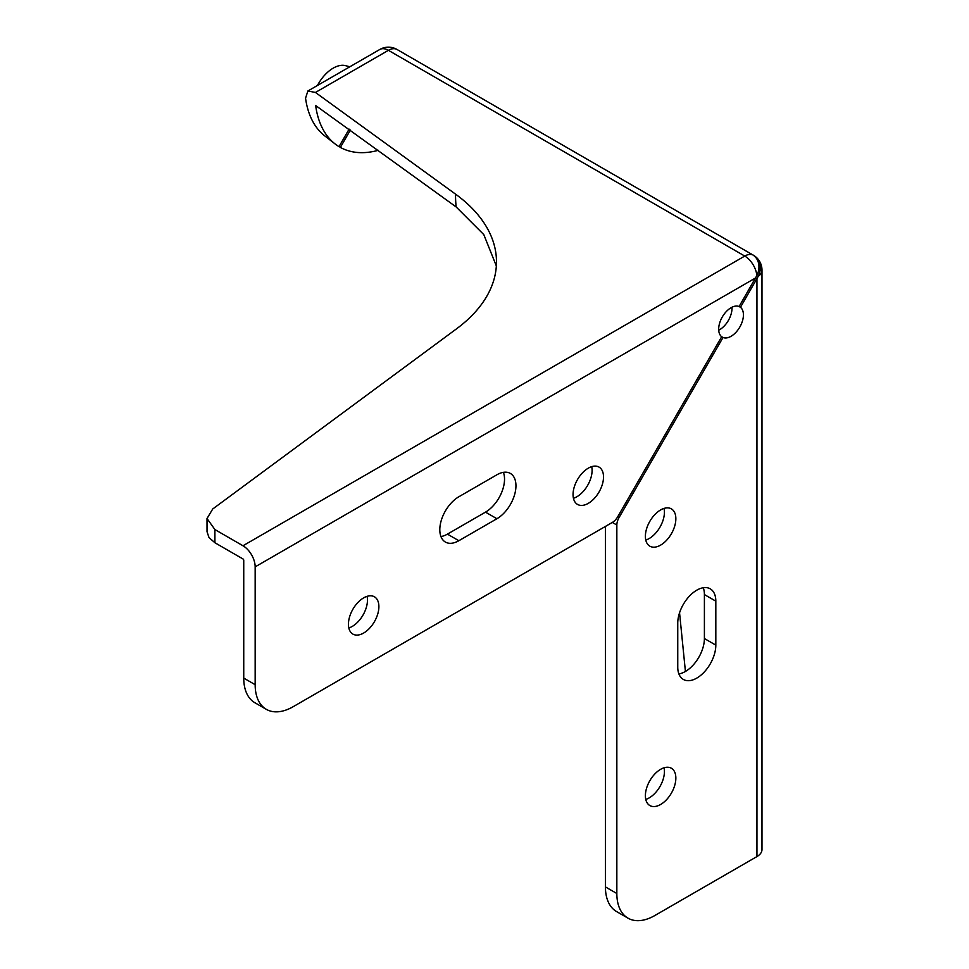 <?xml version="1.0" encoding="UTF-8"?>
<svg xmlns="http://www.w3.org/2000/svg" width="969" height="969" viewBox="0 0 969 969"><rect width="100%" height="100%" fill="white"/><g stroke="black" fill="none" stroke-linecap="round" stroke-linejoin="round"><path stroke-width="1.45" d="M721.663 336.727A17.503 10.102 -60 0 1 722.305 316.96A17.503 10.102 -60 0 1 739.105 306.507L740.449 307.294A17.503 10.102 -60 0 1 739.807 327.062A17.503 10.102 -60 0 1 723.007 337.503L721.663 336.727L617.725 516.743A10.768 6.214 -60 0 1 612.335 522.436L616.841 525.028L616.841 893.503L605.419 886.914A53.84 31.081 120 0 0 616.563 911.563L627.985 918.152A53.84 31.081 -60 0 1 616.841 893.503M718.719 330.187A17.503 10.102 120 0 0 731.97 307.234M605.419 526.433L605.419 886.914M645.778 799.413A21.536 12.44 120 0 0 664.431 771.518A21.536 12.44 120 0 0 664.044 767.787M678.894 673.927A26.926 15.54 120 0 0 704.402 638.535L704.402 594.566A26.926 15.54 120 0 0 703.264 587.747M645.778 540.048A21.536 12.44 120 0 0 664.431 512.141A21.536 12.44 120 0 0 664.044 508.422M739.105 306.507L756.862 275.571A17.176 14.026 -60 0 0 753.422 255.344A17.2 9.932 -60 0 1 754.5 255.925A17.2 9.932 -60 0 1 754.766 256.119A17.176 14.026 120 0 1 755.311 256.519A17.176 14.026 120 0 1 758.218 276.347L740.449 307.294M243.74 678.094A53.84 31.081 120 0 0 254.895 702.743L266.318 709.332A53.84 31.081 -60 0 1 255.162 684.683L243.74 678.094L243.74 560.276A1.078 0.618 -120 0 0 242.977 558.956L214.912 542.749L214.9 529.558L242.977 545.765A17.224 9.944 60 0 1 255.162 566.865L255.162 684.683M573.442 498.284A21.536 12.44 120 0 0 592.095 470.377A21.536 12.44 120 0 0 591.708 466.658M348.828 627.96A21.536 12.44 120 0 0 367.469 600.065A21.536 12.44 120 0 0 367.081 596.335M440.943 536.547A26.926 15.54 120 0 0 447.424 534.125L485.493 512.141A26.926 15.54 120 0 0 503.396 472.339M350.39 130.052L340.361 147.409L339.126 146.452M378.261 150.316A120.289 69.453 -60 0 1 340.361 147.409M396.43 49.177A17.2 9.932 120 0 0 395.861 48.862A17.2 9.932 120 0 0 395.546 48.729A17.176 14.026 -60 0 0 394.928 48.45A17.224 17.224 0 0 0 379.8 49.48L307.888 90.989L305.55 98.172A118.448 68.387 120 0 0 324.603 135.757L335.032 143.897A120.289 69.453 -60 0 1 315.652 105.524L456.145 206.942L483.81 234.631L496.346 265.99M335.032 143.897A120.289 69.453 -60 0 0 339.017 146.634L349.119 129.131M612.335 522.436L293.232 706.667A53.84 31.081 -60 0 1 266.318 709.332M756.946 278.721L756.946 856.572L654.911 915.487A53.84 31.081 -60 0 1 627.985 918.152M723.007 337.503L619.07 517.531L617.725 516.743M616.841 525.028A10.768 6.214 -60 0 1 619.07 517.531M675.853 518.73A21.536 12.44 -60 0 1 666.454 540.411A21.536 12.44 -60 0 1 649.848 546.177A21.536 12.44 -60 0 1 649.848 521.31A21.536 12.44 -60 0 1 671.384 508.87A21.536 12.44 -60 0 1 675.853 518.73M715.825 601.168L715.825 645.124A26.926 15.54 -60 0 1 704.075 672.22A26.926 15.54 -60 0 1 683.327 679.426A26.926 15.54 -60 0 1 677.755 667.108L677.755 623.14A26.926 15.54 -60 0 1 689.504 596.056A26.926 15.54 -60 0 1 710.253 588.837A26.926 15.54 -60 0 1 715.825 601.168L704.402 594.566M675.853 778.107A21.536 12.44 -60 0 1 666.454 799.776A21.536 12.44 -60 0 1 649.848 805.554A21.536 12.44 -60 0 1 649.848 780.687A21.536 12.44 -60 0 1 671.384 768.247A21.536 12.44 -60 0 1 675.853 778.107M685.422 671.469L679.548 612.808M214.9 529.558L207.015 518.512L207.027 531.739L209.013 537.565L214.912 542.749M207.015 518.512L212.72 508.991L456.532 328.83A188.446 108.794 180 0 0 496.479 261.848A188.446 108.794 180 0 0 455.515 194.115A145.883 84.23 120 0 0 456.145 206.942M307.888 90.989L315.446 92.455L455.515 194.115M496.915 518.73L458.846 540.714A26.926 15.54 -60 0 1 445.377 542.046A26.926 15.54 -60 0 1 441.258 520.474A26.926 15.54 -60 0 1 458.846 496.758L496.915 474.774A26.926 15.54 -60 0 1 510.372 473.441A26.926 15.54 -60 0 1 514.503 495.014A26.926 15.54 -60 0 1 496.915 518.73L485.493 512.141M378.891 606.655A21.536 12.44 -60 0 1 369.492 628.324A21.536 12.44 -60 0 1 352.898 634.101A21.536 12.44 -60 0 1 352.898 609.235A21.536 12.44 -60 0 1 374.434 596.795A21.536 12.44 -60 0 1 378.891 606.655M603.517 476.966A21.536 12.44 -60 0 1 594.118 498.647A21.536 12.44 -60 0 1 577.512 504.413A21.536 12.44 -60 0 1 577.512 479.546A21.536 12.44 -60 0 1 599.048 467.106A21.536 12.44 -60 0 1 603.517 476.966M379.8 49.48A17.224 9.944 60 0 1 388.412 50.327A17.224 9.944 -60 0 1 397.024 49.48A17.224 17.224 0 0 0 395.861 48.862M758.218 276.347A17.224 9.944 -0 0 0 761.985 270.133A17.224 17.224 0 0 0 755.311 256.519M753.93 255.574A17.224 9.944 120 0 0 753.373 255.21A17.224 9.944 120 0 0 744.761 256.07A17.224 9.944 60 0 1 756.862 275.571M756.946 856.572A17.224 9.944 0 0 0 761.985 849.547L761.985 270.133M349.845 66.776L345.497 65.65A29.615 17.103 120 0 0 317.457 85.466M315.446 92.455L388.412 50.327L744.761 256.07L242.977 545.765M255.162 566.865L755.59 277.946M715.825 645.124L704.402 638.535M458.846 540.714L447.424 534.125M754.5 255.925A17.224 17.224 0 0 0 753.373 255.21L397.024 49.48"/></g></svg>
